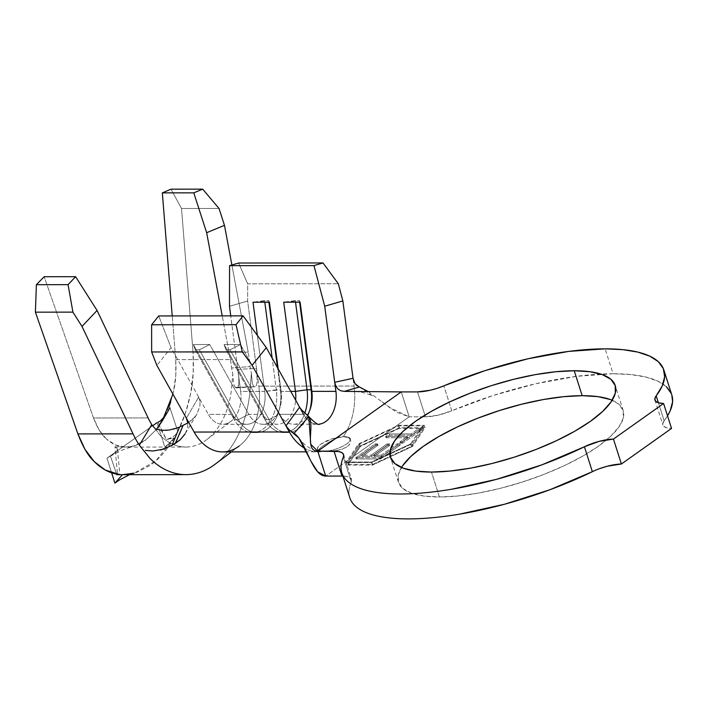 <?xml version="1.0" encoding="UTF-8"?>
<svg xmlns="http://www.w3.org/2000/svg" width="708" height="708" viewBox="0 0 708 708"><rect width="100%" height="100%" fill="white"/><g stroke="black" fill="none" stroke-linecap="round" stroke-linejoin="round"><path stroke-width="0.53" stroke-dasharray="3.54 2.66" d="M401.48 467.484A117.962 37.542 -17.7 0 0 398.418 482.192A117.962 37.542 -17.7 0 0 439.42 496.981L431.464 472.059L439.42 496.981L423.711 496.016L411.348 493.149L402.808 488.485L398.418 482.201L398.347 474.528L402.604 465.784M451.784 410.773L443.827 385.851L451.784 410.773L438.057 415.189L425.455 416.817L417.499 391.896L425.455 416.817L422.242 416.817L425.455 416.817A27.594 8.779 -17.7 0 0 451.784 410.773A169.017 53.79 -17.7 0 1 600.844 374.089A169.017 53.79 -17.7 0 1 613.075 373.753L605.119 348.84L613.075 373.753L576.755 376.302L535.85 383.718L493.202 395.48L451.784 410.773M380.913 436.898L353.982 456.005L348.292 464.519L372.541 464.492L411.392 446.412L423.464 428.358L399.224 428.375L360.372 446.456L359.576 443.969L347.495 462.023L371.744 462.005L410.596 443.925L422.676 425.862L398.427 425.889L359.576 443.969L398.427 425.889L422.676 425.862L410.596 443.925L411.392 446.412L423.464 428.358L422.676 425.862L423.464 428.358L399.224 428.375L398.427 425.889L399.224 428.375L380.913 436.898L353.982 456.005L348.292 464.519L347.495 462.023L359.576 443.969L360.372 446.456L353.982 456.005L360.372 446.456L380.913 436.898M356.124 458.961L375.541 445.182L378.054 445.173L362.204 456.421L371.611 456.412L387.453 445.164L389.966 445.164L374.116 456.412L381.639 456.403L397.746 444.978L400.25 444.978L380.568 458.943L356.124 458.961L355.726 457.713L380.169 457.695L380.568 458.943L356.124 458.961L375.541 445.182L378.054 445.173L362.204 456.421L371.611 456.412L387.453 445.164L389.966 445.164L374.116 456.412L381.639 456.403L397.746 444.978L400.25 444.978L380.568 458.943L380.169 457.695L399.852 443.73L400.25 444.978L399.852 443.73L397.347 443.73L397.746 444.978L397.347 443.73L381.24 455.155L381.639 456.403L381.24 455.155L373.718 455.164L374.116 456.412L373.718 455.164L389.568 443.916L389.966 445.164L389.568 443.916L387.055 443.925L387.453 445.164L387.055 443.925L371.213 455.164L371.611 456.412L371.213 455.164L361.806 455.173L362.204 456.421L361.806 455.173L377.656 443.934L378.054 445.173L377.656 443.934L375.151 443.934L375.541 445.182L375.151 443.934L355.726 457.713L356.124 458.961M407.967 437.721L386.028 437.739L389.604 435.208L411.543 435.181L419.216 429.747L421.72 429.738L402.808 443.164L400.294 443.164L407.967 437.721L407.569 436.473L399.905 441.916L400.294 443.164L407.967 437.721L386.028 437.739L389.604 435.208L411.543 435.181L419.216 429.747L421.72 429.738L402.808 443.164L400.294 443.164L399.905 441.916L402.409 441.916L402.808 443.164L402.409 441.916L421.322 428.499L421.72 429.738L421.322 428.499L418.817 428.499L419.216 429.747L418.817 428.499L411.144 433.942L411.543 435.181L411.144 433.942L389.205 433.96L389.604 435.208L389.205 433.96L385.63 436.5L386.028 437.739L385.63 436.5L407.569 436.473L407.967 437.721M198.665 397.091L171.079 347.743L158.725 315.936L171.079 347.743L156.875 365.408L171.079 347.743L198.665 397.091L208.329 414.384L198.665 397.091L186.381 418.198L198.665 397.091L199.992 401.241L198.665 397.091M318.883 424.18A27.594 18.496 -90.1 0 1 303.555 414.304L279.492 414.322A27.594 18.496 89.9 0 0 288.138 422.977A27.594 18.496 89.9 0 0 293.714 424.251L317.777 424.234A27.594 18.496 -90.1 0 1 306.75 418.809A27.594 18.496 -90.1 0 1 303.555 414.304L279.492 414.322L240.463 344.504L224.082 344.513L263.111 414.339L248.774 414.348L209.745 344.531L193.364 344.539L232.392 414.366L208.329 414.384A27.594 18.496 89.9 0 0 222.551 424.322A27.594 18.496 89.9 0 0 240.676 391.435L264.739 391.409A27.594 18.496 -90.1 0 1 246.614 424.296A27.594 18.496 -90.1 0 1 232.392 414.366L208.329 414.384A27.594 18.496 89.9 0 0 230.835 421.393A27.594 18.496 89.9 0 0 240.676 391.435L264.739 391.409L257.376 335.424L264.739 391.409L276.324 389.816A35.869 24.045 -90.1 0 1 263.075 429.092A35.869 24.045 -90.1 0 1 234.268 419.658L232.392 414.366L193.364 344.539L195.249 349.832L234.268 419.658L195.249 349.832L199.346 349.832L238.366 419.658L234.268 419.658L232.392 414.366A27.594 18.496 89.9 0 0 254.544 421.623A27.594 18.496 89.9 0 0 264.739 391.409L280.421 389.816A35.869 24.045 -90.1 0 1 256.862 432.57A35.869 24.045 -90.1 0 1 238.366 419.658L199.346 349.832L209.745 344.531L248.774 414.348A27.594 18.496 89.9 0 0 262.995 424.287A27.594 18.496 89.9 0 0 281.12 391.4L290.74 391.391L281.12 391.4A27.594 18.496 -90.1 0 1 279.687 408.525A27.594 18.496 -90.1 0 1 248.774 414.348L238.366 419.658L234.268 419.658A35.869 24.045 89.9 0 0 252.765 432.57A35.869 24.045 89.9 0 0 276.324 389.816L272.164 358.142L276.324 389.816L280.421 389.816L281.12 391.4L280.421 389.816L277.518 367.726L280.421 389.816A35.869 24.045 89.9 0 1 278.554 412.074L279.687 408.525M293.714 424.251A27.594 18.496 89.9 0 0 307.422 415.162A27.594 18.496 -90.1 0 1 288.138 422.977A27.594 18.496 -90.1 0 1 279.492 414.322L269.084 419.632A35.869 24.045 89.9 0 0 297.519 429.314A35.869 24.045 89.9 0 0 309.272 412.047A35.869 24.045 89.9 0 0 309.839 410.127A35.869 24.045 -90.1 0 1 297.528 429.314A35.869 24.045 -90.1 0 1 287.581 432.535A35.869 24.045 -90.1 0 1 269.084 419.632L230.065 349.805L240.463 344.504L279.492 414.322L269.084 419.632L264.987 419.632A35.869 24.045 89.9 0 0 283.483 432.544A35.869 24.045 89.9 0 0 304.874 412.994A35.869 24.045 -90.1 0 1 264.987 419.632L225.967 349.805L230.065 349.805L269.084 419.632L264.987 419.632L263.111 414.339L224.082 344.513L225.967 349.805L264.987 419.632L263.111 414.339A27.594 18.496 89.9 0 0 282.501 423.163A27.594 18.496 89.9 0 0 295.652 400.17A27.594 18.496 -90.1 0 1 277.332 424.269A27.594 18.496 -90.1 0 1 263.111 414.339L248.774 414.348L238.366 419.658A35.869 24.045 89.9 0 0 278.554 412.074M318.839 424.189A27.594 18.496 -90.1 0 1 317.874 424.234M359.248 387.002L372.842 396.029C366.284 392.975 359.372 391.444 352.088 391.444M344.283 391.382L340.716 390.754M123.422 474.696L137.033 472.28L150.202 465.342C159.141 459.014 167.15 449.881 174.239 437.951L166.451 439.509L169.593 438.836L172.832 437.093L175.69 434.526L177.797 431.455L169.973 407.79L165.592 415.162L169.973 407.79L177.797 431.455L185.452 413.127L190.691 393.197L193.257 372.576L193.054 352.212L181.505 208.497L170.991 189.178L181.505 208.497L219.029 208.462L181.505 208.497L193.054 352.212L248.198 352.159A96.58 64.729 -90.1 0 1 250.11 366.558L231.578 367.983A68.986 46.241 89.9 0 0 230.383 359.558L222.206 315.883L230.383 359.558A68.986 46.241 -90.1 0 1 231.578 367.983L232.764 374.151L231.87 384.763A68.986 46.241 -90.1 0 1 206.683 439.668A68.986 46.241 -90.1 0 1 160.309 435.544L155.45 429.004L161.114 430.278M172.911 394.091L173.46 391.701C175.664 382.878 176.416 372.178 175.734 359.611L172.221 315.927L175.734 359.611L175.788 375.585L173.46 391.701L170.716 401.879M168.885 407.073L162.3 420.853M93.483 417.968L44.17 276.722L93.483 417.968L148.131 417.924L93.483 417.968C97.456 428.207 101.828 435.27 106.607 439.146L99.129 429.986L93.483 417.968M117.413 449.102L119.891 474.652L116.864 474.696L110.43 456.094L106.961 458.2L152.565 425.835L106.961 458.2L111.616 472.785L106.961 458.2L114.705 453.332L117.059 450.766L117.227 448.323L114.944 446.837L117.51 474.227L114.944 446.837L125.325 447.093L115.501 444.951L106.607 439.146C112.634 444.412 118.873 447.058 125.325 447.093L185.903 447.049A68.986 46.241 -90.1 0 1 160.309 435.544L151.751 424.632M222.578 451.916A55.189 36.993 89.9 0 0 258.827 386.143L256.5 368.443L237.773 369.346L240.676 391.435L230.746 315.874L237.773 369.346L256.5 368.443L247.632 301.006L229.489 306.299L247.632 301.006L247.667 283.837L238.64 263.022L247.667 283.837L338.318 283.758L247.667 283.837L247.632 301.006L258.827 386.143L354.053 386.055L353.035 378.302M664.139 420.764A169.017 53.79 -17.7 0 0 667.52 415.853L664.139 420.764A27.594 8.779 -17.7 0 0 662.892 424.977A27.594 8.779 -17.7 0 0 671.538 428.42L666.626 427.774L663.617 426.172L662.768 423.773L664.139 420.764L658.396 402.764L664.139 420.764M671.812 394.94A169.017 53.79 -17.7 0 0 613.075 373.753L630.837 374.576L645.846 377.028L657.759 381.081L666.308 386.621M368.302 391.63L389.612 407.56L409.197 416.835L401.241 391.913L409.197 416.835L422.242 416.817L409.197 416.835L383.037 435.393L399.383 427.791L424.977 427.765L412.499 446.412L372.381 465.085L346.778 465.112L351.867 457.51L325.707 476.077L351.867 457.51L346.778 465.112L345.991 462.616L358.46 443.969L398.586 425.296L424.18 425.269L411.711 443.925L371.585 462.598L372.381 465.085L412.499 446.412L411.711 443.925L412.499 446.412L424.977 427.765L424.18 425.269L424.977 427.765L399.383 427.791L398.586 425.296L399.383 427.791L359.257 446.456L351.867 457.51L359.257 446.456L358.46 443.969L359.257 446.456L383.037 435.393L409.197 416.835L396.347 412.144L382.019 401.755M349.991 498.317C348.256 493.503 348.69 488.086 351.301 482.068A27.594 8.779 -17.7 0 0 351.557 479.52A27.594 8.779 -17.7 0 0 342.876 476.068L346.734 476.466L350.009 477.67L351.575 479.582L351.301 482.068L343.353 457.147L351.301 482.068A169.017 53.79 -17.7 0 0 349.787 497.715M592.366 471.687L599.481 468.678M671.786 394.86L671.299 393.533M610.252 399.507L618.792 404.171L623.182 410.454L623.252 418.127L618.996 426.871L610.588 436.367L598.349 446.252L582.737 456.138L564.365 465.643L543.93 474.404L522.23 482.086L500.087 488.396L478.351 493.095L457.864 495.989L439.42 496.981A117.962 37.542 -17.7 0 0 564.356 465.643A117.962 37.542 -17.7 0 0 623.182 410.463A117.962 37.542 -17.7 0 0 612.163 400.25M323.521 451.394L336.052 450.651L342.433 449.031L347.495 446.465L350.416 443.358L350.779 440.19L348.619 437.641L343.274 436.624A55.189 36.993 89.9 0 0 354.053 386.055A55.189 36.993 -90.1 0 1 354.336 388.506A55.189 36.993 -90.1 0 1 343.274 436.624L337.805 437.827L331.999 440.332L321.883 446.491L317.839 450.376L319.051 451.138L322.467 451.385A55.189 36.993 -90.1 0 1 317.804 451.828A55.189 36.993 -90.1 0 1 304.829 448.332A55.189 36.993 89.9 0 0 318.529 451.819A55.189 36.993 89.9 0 0 322.467 451.385L323.025 451.394A17.249 5.487 162.3 0 1 317.458 449.235A17.249 5.487 162.3 0 1 325.813 441.279A17.249 5.487 162.3 0 1 343.884 436.588L344.389 436.588A17.249 5.487 162.3 0 1 350.318 438.748A17.249 5.487 162.3 0 1 341.76 446.792A17.249 5.487 162.3 0 1 323.521 451.394L329.211 450.819L335.601 449.199L341.743 446.801L346.69 443.978L349.699 441.155L350.318 438.756L348.46 437.155L344.389 436.588L348.026 437.332L350.31 439.208M299.59 407.206L301.652 410.003M278.164 368.877L281.12 391.4L278.164 368.877M353.035 378.32L354.053 386.055L258.827 386.143A55.189 36.993 -90.1 0 1 239.145 446.049M236.038 387.913L255.181 386.692L235.375 387.418L237.623 387.595L238.738 384.205L238.817 378.01L237.773 369.346L238.817 378.01L238.738 384.205C238.269 387.329 237.366 388.568 236.038 387.913L234.383 385.984L233.551 383.267L232.764 374.151L231.87 384.763A68.986 46.241 -90.1 0 1 185.903 447.049M179.451 427.11L183.027 425.535C189.709 422.384 194.373 418.481 197.036 413.817L199.975 405.622L199.992 401.241L199.975 405.622L197.293 413.384L184.974 434.128M177.531 438.553L179.274 434.579M254.473 386.798L252.791 386.913L255.181 386.692L256.429 385.356L257.234 381.771L256.5 368.443L257.234 381.771L256.429 385.356L255.181 386.692L235.375 387.418M186.381 418.198L187.859 423.145L187.443 428.26L185.062 433.986M215.028 464.298A96.58 64.729 89.9 0 0 250.278 387.444L251.393 373.266L252.358 383.683L253.668 386.453L252.358 383.683L251.393 373.266L250.278 387.444A96.58 64.729 -90.1 0 1 215.285 464.103M129.502 474.687L134.131 473.192L155.884 460.811L174.239 437.951L165.008 447.58L157.052 422.658L165.008 447.58L174.239 437.951L166.451 439.509L158.043 422.313L161.645 431.084L166.451 439.509L172.832 437.093L175.69 434.526L177.797 431.455C183.416 420.632 187.708 407.879 190.691 393.197C193.178 381.78 193.974 368.116 193.054 352.212L248.198 352.159L231.888 264.996L248.198 352.159A96.58 64.729 -90.1 0 1 250.11 366.558L251.393 373.266L250.11 366.558L231.578 367.983L232.764 374.151M116.245 451.943L110.43 456.094L116.864 474.696L119.05 474.696M175.734 359.611L230.383 359.558L175.734 359.611M145.122 440.411L156.512 429.367L145.671 440.022L133.803 445.978L125.325 447.093C132.139 447.182 138.741 444.951 145.122 440.411M119.13 480.13L114.908 483.121M114.944 446.837L125.325 447.093M165.592 415.162L164.814 416.26M169.973 407.79L166.185 414.269M117.36 449.925L116.944 447.828M117.51 474.227L119.325 474.519M295.325 300.599L295.528 302.174L295.325 300.599L299.413 300.59L299.626 302.174L299.413 300.59L300.112 302.174L299.413 300.59L283.731 302.192L295.325 300.599M224.082 344.513L240.463 344.504L230.065 349.805L225.967 349.805L224.082 344.513M264.606 300.626L264.81 302.21L264.606 300.626L268.695 300.617L268.907 302.201L268.695 300.617L269.394 302.201L268.695 300.617L253.013 302.219L264.606 300.626M193.364 344.539L209.745 344.531L199.346 349.832L195.249 349.832L193.364 344.539M187.841 422.968L194.399 417.41L197.036 413.817M167.292 430.278L173.504 429.172M372.381 465.085L371.585 462.598L345.991 462.616L346.778 465.112L372.381 465.085M411.711 443.925L371.585 462.598L345.991 462.616L358.46 443.969L398.586 425.296L424.18 425.269L411.711 443.925M348.292 464.519L372.541 464.492L371.744 462.005L347.495 462.023L348.292 464.519M372.541 464.492L411.392 446.412L410.596 443.925L371.744 462.005L372.541 464.492M325.414 451.394L336.61 450.554L341.964 449.199L346.433 447.155L349.548 444.624M343.274 436.624L337.805 437.827L331.999 440.332L321.883 446.491L317.839 450.376L319.051 451.138L322.467 451.385M317.839 450.376L317.458 449.235M323.025 451.394L319.158 450.766L317.432 449.146L318.113 446.775L321.087 444.005L331.937 438.854L343.884 436.588M380.169 457.695L399.852 443.73L397.347 443.73L381.24 455.155L373.718 455.164L389.568 443.916L387.055 443.925L371.213 455.164L361.806 455.173L377.656 443.934L375.151 443.934L355.726 457.713L380.169 457.695M399.905 441.916L402.409 441.916L421.322 428.499L418.817 428.499L411.144 433.942L389.205 433.96L385.63 436.5L407.569 436.473L399.905 441.916M398.418 482.192L390.462 457.271M246.614 424.296L222.551 424.322M262.995 424.287L277.332 424.269M623.182 410.463L615.225 385.541M310.759 444.323L310.467 436.464M298.723 437.863C306.847 449.491 319.671 452.27 319.892 451.89L306.502 451.837M317.768 424.234L319.388 424.296M206.771 439.597L230.896 421.34M238.676 376.214L238.516 374.904M239.269 445.952L231.41 451.908M110.28 456.191L121.342 450.438L133.803 445.978M160.787 450.571L168.601 443.827M654.935 400.055L662.892 424.977M343.601 454.598L351.557 479.52M283.483 432.544L287.581 432.535M309.272 412.047L310.405 408.498M252.765 432.57L256.862 432.57"/><path stroke-width="1.06" d="M402.604 465.784L411.012 456.288L423.251 446.403L438.863 436.517L457.235 427.012L477.661 418.251L499.37 410.569L521.513 404.259L543.248 399.56L563.727 396.666L582.18 395.675L574.232 370.753A117.962 37.542 162.3 0 1 615.225 385.541A117.962 37.542 162.3 0 1 556.408 440.721A117.962 37.542 162.3 0 1 431.464 472.059L415.755 471.103L403.392 468.227L394.852 463.563L390.462 457.28L390.4 449.607L394.648 440.863L403.056 431.367L415.304 421.481L430.906 411.596L449.279 402.091L469.714 393.329L491.414 385.648L513.557 379.338L535.292 374.638L555.78 371.744L574.232 370.753L589.932 371.718L602.296 374.585L610.836 379.249L615.225 385.533L615.296 393.206L611.048 401.949L602.632 411.454L590.392 421.331L574.781 431.216L556.408 440.721L535.983 449.483L514.274 457.164L492.131 463.475L470.395 468.174L449.916 471.068L431.464 472.059A117.962 37.542 162.3 0 1 390.462 457.271A117.962 37.542 162.3 0 1 449.288 402.091A117.962 37.542 162.3 0 1 574.232 370.753L582.18 395.675A117.962 37.542 -17.7 0 0 401.48 467.484M301.378 409.702L308.776 416.57C315.033 424.596 303.998 451.164 317.75 451.155L310.759 444.323L308.776 416.57L294.041 433.367L289.572 430.172L285.961 425.897L299.59 407.206L266.305 347.663L252.101 365.319L242.304 351.885L236.012 324.698L243.118 315.865L158.725 315.936L243.118 315.865L266.305 347.663L299.59 407.206L301.652 410.003L308.776 416.57L294.041 433.367C306.237 440.88 311.67 476.086 325.707 476.077L317.75 451.155L401.241 391.913L417.499 391.896A27.594 8.779 162.3 0 0 443.827 385.851A169.017 53.79 162.3 0 1 605.119 348.84A169.017 53.79 162.3 0 1 663.856 370.019A169.017 53.79 162.3 0 1 656.183 395.843L658.396 402.764L656.183 395.843L662.245 385.878L664.644 376.736L663.343 368.611L658.36 361.7L649.811 356.159L637.89 352.115L622.881 349.655L605.119 348.84L568.798 351.389L527.894 358.797L485.254 370.558L437.066 388.347L430.11 390.267L417.499 391.896L401.241 391.913L317.75 451.155L334.008 451.138L341.964 476.059L325.707 476.077L317.75 451.155L338.778 451.545L342.061 452.748L343.619 454.66L343.353 457.147C340.734 463.165 340.3 468.581 342.035 473.404C343.778 478.219 347.628 482.254 353.584 485.493C359.54 488.732 367.364 491.06 377.054 492.458C386.754 493.865 397.931 494.299 410.587 493.75C423.251 493.202 436.889 491.706 451.5 489.255L496.512 479.334L542.027 464.784L584.419 446.766A169.017 53.79 162.3 0 1 341.831 472.794A169.017 53.79 162.3 0 1 343.353 457.147A27.594 8.779 162.3 0 0 343.601 454.598L343.601 454.607M299.59 407.206L303.555 414.304L299.59 407.206L285.961 425.897L289.351 431.969A55.189 36.993 89.9 0 0 304.829 448.332A55.189 36.993 -90.1 0 1 289.351 431.969L194.125 432.048A55.189 36.993 89.9 0 0 222.578 451.916L306.502 451.837M340.716 390.754L337.743 388.825L335.707 385.833L334.707 382.285L353.035 378.302L355.062 383.701L359.345 387.028L344.283 391.382L340.716 390.754L337.743 388.825L335.707 385.833L334.707 382.285L335.902 391.347L311.839 391.374L311.139 389.789L299.626 302.174L311.139 389.789A35.869 24.045 -90.1 0 1 309.839 410.127A35.869 24.045 89.9 0 0 311.139 389.789L307.042 389.789L295.528 302.174L307.042 389.789A35.869 24.045 -90.1 0 1 304.874 412.994A35.869 24.045 89.9 0 0 307.042 389.789L311.139 389.789L311.839 391.374A27.594 18.496 -90.1 0 1 310.405 408.498A27.594 18.496 -90.1 0 1 307.422 415.162A27.594 18.496 89.9 0 0 311.839 391.374L300.112 302.174L283.731 302.192L295.457 391.382L307.042 389.789L295.457 391.382L290.74 391.391L295.457 391.382A27.594 18.496 -90.1 0 1 295.652 400.17A27.594 18.496 89.9 0 0 295.457 391.382L283.731 302.192L300.112 302.174L311.839 391.374L335.902 391.347A27.594 18.496 -90.1 0 1 318.839 424.189M170.991 189.178L162.336 192.877L172.221 315.927L162.336 192.877L193.78 192.85L206.656 232.72L224.471 225.321L231.888 264.996L224.471 225.321L219.029 208.462L202.683 189.142L193.78 192.85L162.336 192.877L170.991 189.178L202.683 189.142L170.991 189.178M170.716 401.879L168.885 407.073M162.583 420.357L169.973 407.79M177.655 427.844L169.292 430.039L162.123 430.358L155.45 429.004L151.751 424.632L139.326 445.173L150.087 458.527L139.326 445.173A96.58 64.729 -90.1 0 1 133.042 433.871L81.995 326.415L97.076 310.467L148.131 417.924A68.986 46.241 89.9 0 0 151.751 424.632L139.326 445.173A96.58 64.729 -90.1 0 1 133.042 433.871L77.907 433.916L35.4 312.166L36.382 284.696L44.17 276.722L36.382 284.696L35.4 312.166L77.907 433.916L84.995 449.394L94.261 461.616L105.262 470.024L119.882 474.661L116.864 474.696L116.608 474.077L116.864 474.696L185.93 474.643A96.58 64.729 -90.1 0 1 150.087 458.527A96.58 64.729 89.9 0 0 215.028 464.298M229.489 306.299L230.746 315.874L229.489 306.299L229.56 265.668L229.489 306.299M239.145 446.049A55.189 36.993 -90.1 0 1 194.125 432.048L156.875 365.408L151.654 351.964L151.618 324.768L158.725 315.936L151.618 324.768L236.012 324.698L151.618 324.768L151.654 351.964L242.304 351.885L151.654 351.964L156.875 365.408L194.125 432.048L289.351 431.969L252.101 365.319L285.961 425.897L289.227 429.871L298.723 437.863L311.113 461.483L317.671 471.794L325.707 476.077L342.876 476.068A27.594 8.779 -17.7 0 0 341.964 476.059L334.008 451.138A27.594 8.779 162.3 0 1 343.601 454.598M671.786 394.86L672.6 401.657L670.193 410.799L667.52 415.853A169.017 53.79 -17.7 0 0 671.812 394.94L663.856 370.019M341.831 472.794L349.787 497.715A169.017 53.79 -17.7 0 0 592.366 471.687L584.419 446.766L599.172 441.341L613.447 439.075L663.582 403.498L658.67 402.852L655.67 401.25L654.812 398.852L656.183 395.843A27.594 8.779 162.3 0 0 654.935 400.055A27.594 8.779 162.3 0 0 663.582 403.498L671.538 428.42L663.582 403.498L613.447 439.075L621.403 463.997L671.538 428.42L621.403 463.997A27.594 8.779 -17.7 0 0 592.366 471.687L584.419 446.766A27.594 8.779 162.3 0 1 613.447 439.075L621.403 463.997L607.128 466.262L599.481 468.678M349.991 498.317C351.734 503.14 355.575 507.176 361.531 510.415C367.487 513.654 375.32 515.982 385.01 517.38C394.71 518.787 405.888 519.221 418.543 518.672C431.199 518.123 444.836 516.628 459.448 514.176L504.468 504.255L549.983 489.706L592.366 471.687M671.299 393.533L666.308 386.621M612.163 400.25A117.962 37.542 -17.7 0 0 582.18 395.675L597.888 396.63L610.252 399.507M318.883 424.18A27.594 18.496 -90.1 0 0 335.902 391.347L324.715 306.219L313.954 265.597L323.034 262.951L338.318 283.758L342.858 300.927L353.035 378.302L342.858 300.927L324.715 306.219L334.707 382.285L353.035 378.302L354.814 383.32L356.797 385.594L368.302 391.63M308.776 416.57L308.954 416.8C314.821 422.747 318.299 425.243 319.388 424.296M401.241 391.913L344.283 391.382L401.241 391.913M359.345 387.028L344.283 391.382M313.954 265.597L229.56 265.668L313.954 265.597L323.034 262.951L238.64 263.022L229.56 265.668L238.64 263.022L323.034 262.951L338.318 283.758L342.858 300.927L324.715 306.219L313.954 265.597M257.376 335.424L253.013 302.219L269.394 302.201L278.164 368.877L269.394 302.201L253.013 302.219L257.376 335.424M173.504 429.172L179.451 427.11L187.841 422.968M184.974 434.128L180.071 439.898L172.044 445.323L179.451 427.11L172.044 445.323L175.336 443.35L177.531 438.553M179.274 434.579L183.027 425.535L175.336 443.35L180.071 439.898L185.062 433.986M172.044 445.323L163.203 449.226L152.884 450.996L145.432 450.385L152.884 450.996L163.203 449.226L172.044 445.323M222.206 315.883L206.656 232.72L222.206 315.883M215.285 464.103A96.58 64.729 -90.1 0 1 185.93 474.643M119.741 474.696L122.484 474.687L114.908 483.121L111.616 472.785L114.908 483.121L122.484 474.687L134.131 473.192M151.751 424.632A68.986 46.241 -90.1 0 1 148.131 417.924L97.076 310.467L75.614 276.695L44.17 276.722L75.614 276.695L68.074 284.66L36.382 284.696L68.074 284.66L72.924 312.139L35.4 312.166L72.924 312.139L81.995 326.415L133.042 433.871L77.907 433.916C82.889 446.934 88.341 456.173 94.261 461.616C101.713 468.9 109.466 473.103 117.51 474.227M166.221 414.18L156.512 429.367L162.3 420.853L172.911 394.091M152.565 425.835L157.052 422.658L152.565 425.835M158.043 422.313L160.397 420.906L164.814 416.26M114.908 483.121L119.13 480.13L129.502 474.687M119.325 474.519L119.882 474.661L119.325 474.519M264.81 302.21L272.164 358.142L264.81 302.21M268.907 302.201L277.518 367.726L268.907 302.201M72.924 312.139L68.074 284.66L75.614 276.695L97.076 310.467L81.995 326.415L72.924 312.139M193.78 192.85L202.683 189.142L219.029 208.462L224.471 225.321L206.656 232.72L193.78 192.85M266.305 347.663L252.101 365.319L242.304 351.885L236.012 324.698L243.118 315.865L266.305 347.663M186.381 418.198L187.859 423.145M161.114 430.278L167.292 430.278M231.41 451.908L215.152 464.2"/></g></svg>

